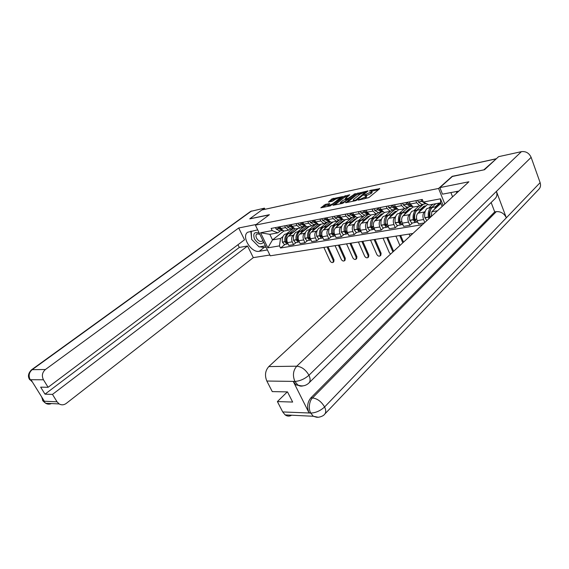 <?xml version="1.0" encoding="UTF-8"?>
<svg xmlns="http://www.w3.org/2000/svg" width="569" height="569" viewBox="0 0 569 569"><rect width="100%" height="100%" fill="white"/><g stroke="black" fill="none" stroke-linecap="round" stroke-linejoin="round"><path stroke-width="0.85" d="M360.554 199.691L360.341 199.214L359.188 199.449L358.328 200.146L368.833 197.614L379.701 188.702L370.433 190.316L369.345 191.013L371.913 190.686L371.543 191.732L363.84 195.316L366.301 195.238L366.009 194.605M325.454 204.385L320.824 207.799L330.312 205.893L342.659 196.597L331.919 198.887L328.405 202.073L332.31 201.255L335.525 199.178L340.077 197.422L339.707 198.289L332.502 203.979L327.936 205.75L329.671 203.56L325.454 204.385L325.895 205.359L322.637 207.472M360.341 199.214L365.006 197.059L366.301 195.238M484.176 169.797L452.199 176.319L438.592 188.453L255.389 225.118L269.4 214.705L249.727 218.83L261.818 209.989L495.592 158.979L495.72 159.327M484.112 169.619L496.246 158.836M345.589 202.393L345.788 202.72L355.54 200.722L356.991 200.053L368.008 190.892L356.507 193.645L345.739 202.728M342.737 203.346L332.957 205.302L344.039 196.305L349.779 194.783L345.248 198.602L348.143 198.353L355.355 193.581L342.737 203.346M255.389 225.118L270.254 255.808L412.909 233.482M264.087 209.499L294.621 202.763M422.689 204.299L419.801 205.871L416.686 202.792L415.818 200.679M427.739 204.307L417.909 213.162C416.33 214.99 416.074 217.479 417.141 220.63L423.571 219.542C422.504 216.369 422.76 213.859 424.332 212.017L425.313 211.127M429.218 207.585L432.881 204.257M423.571 219.542L424.794 222.507M409.388 201.91L410.263 204.015L413.371 207.066L414.687 206.824M417.141 220.63L418.492 223.894L424.346 222.92M407.66 207.102L404.751 208.659L401.636 205.644L400.768 203.567M412.468 222.963L409.865 225.324L408.514 222.095C407.447 218.98 407.71 216.512 409.289 214.691L410.277 213.809M414.204 210.31L419.012 206.021M394.552 204.755L395.419 206.817L398.535 209.812L399.851 209.57M413.016 206.988L403.072 215.793C401.486 217.607 401.23 220.054 402.29 223.155L403.641 226.362L409.865 225.324M393.108 209.819L390.192 211.362L387.069 208.403L386.202 206.355M397.902 225.416L395.291 227.742L393.94 224.57C392.88 221.505 393.143 219.072 394.73 217.28L395.718 216.412M399.666 212.948L404.502 208.709M380.184 207.514L381.052 209.541L384.175 212.479L385.49 212.23M398.506 209.812L388.712 218.347C387.119 220.132 386.849 222.55 387.916 225.594L389.26 228.745L395.291 227.742M379.018 212.443L376.088 213.972L372.972 211.071L372.105 209.065M383.791 227.785L381.173 230.089L379.822 226.967C378.762 223.951 379.032 221.561 380.633 219.783L381.621 218.93M385.583 215.509L390.37 211.376M366.272 210.181L367.133 212.173L370.255 215.054L371.578 214.812M384.616 212.393L374.793 220.822C373.193 222.586 372.93 224.961 373.982 227.956L375.334 231.057L381.173 230.089M365.362 214.99L362.425 216.505L359.309 213.652L358.442 211.682M370.12 230.082L367.489 232.358L366.144 229.286C365.092 226.32 365.362 223.966 366.962 222.216L367.958 221.369M371.934 217.984L376.65 213.972M352.787 212.763L353.655 214.726L356.77 217.55L358.093 217.308M371.159 214.89L361.308 223.219C359.708 224.961 359.43 227.301 360.49 230.246L361.827 233.297L367.489 232.358M352.119 217.458L349.181 218.958L346.066 216.163L345.198 214.221M356.863 232.308L354.224 234.563L352.887 231.54C351.834 228.624 352.111 226.298 353.712 224.57L354.707 223.738M358.698 220.388L363.47 216.384M339.721 215.274L340.582 217.202L343.697 219.975L345.027 219.726M358.1 217.308L348.228 225.544C346.621 227.266 346.343 229.57 347.396 232.472L348.74 235.474L354.224 234.563M339.28 219.854L336.336 221.341L333.221 218.596L332.36 216.682M344.003 234.471L341.364 236.697L340.027 233.724C338.975 230.85 339.252 228.56 340.867 226.853L341.855 226.035M345.852 222.721L352.239 217.436M327.047 217.699L327.908 219.598L331.016 222.323L332.346 222.081M345.433 219.655L335.539 227.799C333.932 229.499 333.647 231.775 334.7 234.627L336.037 237.579L341.364 236.697M326.819 222.173L323.875 223.645L320.76 220.95L319.906 219.072M331.521 236.569L328.875 238.767L327.545 235.843C326.499 233.013 326.784 230.758 328.391 229.072L329.387 228.261M333.391 224.983L339.778 219.755M314.749 220.061L315.603 221.924L318.711 224.606L320.034 224.357M333.128 221.931L323.228 229.99C321.613 231.668 321.329 233.909 322.374 236.718L323.704 239.627L328.875 238.767M314.721 224.428L311.776 225.893L308.668 223.24L307.815 221.391M319.408 238.61L316.755 240.779L315.432 237.899C314.387 235.118 314.671 232.892 316.286 231.22L317.274 230.424M321.286 227.18L327.687 222.01M302.808 222.351L303.661 224.186L306.762 226.818L308.085 226.576M321.179 224.15L311.271 232.116C309.657 233.774 309.365 235.986 310.411 238.752L311.734 241.612L316.755 240.779M302.971 226.618L300.027 228.069L296.926 225.459L296.079 223.638M307.637 240.587L304.984 242.735L303.661 239.898C302.623 237.152 302.914 234.961 304.529 233.311L305.517 232.522M309.529 229.314L315.93 224.2M291.214 224.57L292.061 226.384L295.162 228.973L296.485 228.724M309.564 226.298L299.65 234.179C298.035 235.815 297.751 237.998 298.782 240.723L300.105 243.546L304.984 242.735M291.556 228.745L288.611 230.182L285.517 227.621L284.671 225.829M296.193 242.508L293.547 244.634L292.231 241.839C291.193 239.136 291.484 236.974 293.099 235.346L294.088 234.563M298.106 231.391L304.507 226.334M279.948 226.732L280.794 228.518L283.881 231.057L285.204 230.815M298.27 228.389L288.362 236.185C286.748 237.806 286.456 239.954 287.487 242.643L288.803 245.417L293.547 244.634M442.127 206.497L440.655 202.82L429.019 204.968L423.364 202.045L422.298 199.434L271.136 228.425L272.167 230.58L277.821 232.856L269.834 234.328L272.508 239.898L280.503 238.482L282.978 236.548M440.89 203.41L431.779 211.768L437.518 210.758M423.364 202.045L440.491 198.816L443.18 205.53M280.503 238.482L279.486 245.886L280.503 248.006L422.461 224.663M279.486 245.886L267.857 247.828L260.574 232.764L272.167 230.58M438.592 188.453L444.809 204.029M288.611 230.182L283.881 231.057L272.508 239.898L267.857 247.828M280.453 230.815L277.821 232.856M286.996 233.411L293.398 228.404M431.316 216.49L431.779 211.768M285.076 244.378L280.503 248.006M440.491 198.816L440.655 202.82M269.834 234.328L260.574 232.764M364.096 198.965L365.454 198.083L365.006 197.059M366.5 195.686L366.365 197.336L365.454 198.083M366.528 195.608L371.08 193.488L370.639 192.471M372.098 191.127L371.977 192.756L371.08 193.488M378.463 189.719L372.126 191.063M361.358 193.346L356.941 194.641L347.254 202.422M355.483 200.21L366.144 191.774L360.127 194.15L353.584 199.427L353.178 200.516L355.483 200.21L355.689 200.686M334.764 204.982L344.465 197.279L344.039 196.305M348.399 196.099L344.465 197.279M347.844 199.506L348.249 199.42M340.639 202.279L340.276 203.183L344.949 201.383L347.631 199.015L343.185 200.252L340.639 202.279M328.299 204.861L325.895 205.359M336.272 198.673L332.353 199.847L329.92 201.76M341.407 197.585L340.255 197.827M429.716 217.963L429.339 216.881C428.948 213.951 429.375 211.604 430.626 209.854M431.352 207.336L426.956 208.567C425.007 210.573 424.289 213.603 424.801 217.657L426.885 220.573M433.165 206.938L430.541 207.92C428.599 209.925 427.881 212.97 428.393 217.038L428.912 218.709M430.143 217.571L429.979 216.768C429.467 212.692 430.178 209.641 432.12 207.628L436.558 206.391M438.087 205.985L435.747 206.974L434.076 209.662M421.167 199.655L422.006 201.412L425.569 203.766L426.65 203.745M417.568 200.345L418.414 202.095L421.985 204.435L424.104 204.036M437.39 206.07L440.619 203.112L439.048 203.403L435.584 206.568M435.854 203.709L432.234 207.009M422.71 200.437L422.127 199.47M429.915 216.334L429.332 216.867M439.048 203.403L439.382 204.243M458.827 191.077L442.49 194.157L439.88 187.606L468.892 181.781L268.803 366.571L296.741 366.201L521.432 151.653L498.579 156.674L484.511 169.726L452.369 176.468L439.88 187.606M450.883 192.535L452.583 196.846M291.634 415.221C289.415 416.494 287.253 416.394 285.14 414.901L282.722 411.942L277.395 401.572L287.317 391.892M521.432 151.653C525.891 151.148 529.12 153.047 531.133 157.357L496.417 191.397C497.42 194.484 496.886 196.974 494.824 198.866L309.209 382.702M301.278 385.867L296.079 384.929L293.32 381.557L308.981 412.767C306.748 407.155 307.36 402.205 310.83 397.902L494.717 211.91L496.296 211.647C500.834 211.369 504.177 213.425 506.339 217.813L540.123 182.649L531.133 157.357M540.123 182.649C540.998 185.451 540.479 187.763 538.559 189.584L324.984 413.855M310.83 397.902L312.509 397.944C317.417 398.599 321.442 401.607 324.593 406.97L506.339 217.813L496.417 191.397L308.953 375.256C304.65 378.968 300.034 381.024 295.105 381.422L266.84 381.038C264.564 375.476 265.218 370.654 268.803 366.571M277.395 401.572L292.658 402.063L287.501 391.899L272.267 391.607L266.84 381.038M494.717 211.91L491.147 202.507M496.296 211.647L312.509 397.944C309.5 400.469 308.113 408.649 310.667 412.845L308.981 412.767M318.334 417.269L313.277 416.266L316.499 417.212C319.998 417.703 324.195 415.299 324.294 414.581C326.087 412.98 326.186 410.441 324.593 406.97C320.404 410.768 315.859 412.795 310.966 413.066L310.667 412.845M257.686 229.869L247.671 232.244C241.036 236.441 251.256 253.148 259.244 251.292L267.416 249.947M256.256 224.463L238.703 227.991L244.521 239.805L48.095 387.29L43.464 379.779L30.214 379.708L31.117 379.957L44.204 400.996L43.429 401.06M48.095 387.29L40.655 387.148L45.001 394.161L239.307 247.437L237.97 244.727M239.307 247.437L247.572 246L253.297 257.636L66.224 403.435C63.906 405.092 61.552 405.263 59.155 403.94L57.049 401.806L52.476 394.395L247.572 246M269.87 255.019L253.297 257.636M238.703 227.991L45.435 369.501C42.206 372.411 41.544 375.832 43.464 379.779M29.346 379.075L29.787 379.793C27.589 376.692 28.13 373.399 31.402 369.907L250.63 211.398L264.436 208.154L264.955 209.243M45.001 394.161L52.476 394.395M249.755 218.887L269.123 214.911M264.436 208.154L261.968 209.961M250.837 231.192L251.576 238.141M252.913 240.701L258.226 246.021M259.77 246.825L264.116 247.501L259.244 251.292M266.072 247.174L264.116 247.501M32.412 382.041L30.363 379.95M32.433 382.084L30.185 379.808M42.504 400.206L43.593 401.202L57.049 401.806M456.48 193.247L456.722 191.412M259.293 233.183C254.414 231.512 252.8 233.425 254.443 238.916C257.963 244.037 261.022 245.09 263.603 242.074M259.756 234.144L256.783 233.987C255.794 234.876 255.701 236.249 256.519 238.112C258.276 240.972 260.154 241.981 262.145 241.142L262.764 240.338M265.431 245.858L259.137 246.932L251.64 239.421L251.199 231.128M415.249 220.971L414.175 219.485C413.798 216.711 414.189 214.456 415.363 212.721M416.216 210.082L411.928 211.284C409.972 213.268 409.246 216.248 409.751 220.239L411.714 223.091L412.433 222.97M418.009 209.677L415.398 210.658C413.443 212.642 412.724 215.637 413.229 219.641L415.185 222.507L416.288 222.102M417.447 222.13L416.721 222.251L414.758 219.378C414.253 215.367 414.979 212.365 416.928 210.381L421.259 209.172M422.788 208.759L420.441 209.748L418.756 212.393M411.792 206.284L408.378 204.001L407.532 202.265M406.003 202.564L406.849 204.292L410.42 206.59L411.984 206.44M402.525 203.225L403.371 204.947L406.949 207.237L409.083 206.839M422.226 208.823L425.477 205.9L423.948 206.184L420.463 209.314M423.457 204.157L417.233 209.726M408.684 204.363L406.97 202.379M414.716 219.072L414.182 219.556M423.948 206.184L424.275 206.981M400.512 223.461L399.495 222.002C399.132 219.385 399.495 217.216 400.583 215.502M401.565 212.742L397.382 213.916C395.412 215.871 394.68 218.816 395.178 222.742L397.141 225.544L397.866 225.416M403.336 212.337L400.74 213.311C398.777 215.274 398.044 218.219 398.549 222.159L400.512 224.975L401.586 224.599M402.717 224.606L401.991 224.727L400.028 221.91C399.53 217.963 400.263 215.004 402.226 213.041L406.444 211.853M407.98 211.448L405.619 212.429L403.933 215.039M396.885 208.987L393.656 206.789L392.809 205.089M391.33 205.373L392.176 207.073L395.754 209.321L397.162 209.221M387.966 206.021L388.812 207.713L392.39 209.954L394.53 209.548M407.546 211.49L410.804 208.603L409.324 208.873L405.825 211.967M408.962 206.86L402.703 212.372M393.848 207.024L392.297 205.189M400 221.718L399.523 222.152M409.324 208.873L409.644 209.634M386.237 225.865L385.284 224.442L386.266 218.212M387.368 215.317L383.286 216.469C381.315 218.396 380.576 221.298 381.066 225.16L383.029 227.913L383.755 227.792M389.118 214.911L386.543 215.879C384.573 217.813 383.833 220.722 384.331 224.599L386.294 227.365L387.347 227.01M388.456 227.003L387.731 227.123L385.768 224.357C385.27 220.473 386.01 217.557 387.98 215.615L392.098 214.456M393.641 214.051L391.273 215.025L389.573 217.6M382.439 211.597L379.402 209.499L378.563 207.82M377.126 208.098L377.965 209.769L381.55 211.974L382.809 211.903M373.869 208.723L374.708 210.388L378.293 212.578L380.441 212.18M393.307 214.079L396.593 211.22L395.163 211.483L391.643 214.541M394.914 209.477L388.62 214.933M379.48 209.584L378.093 207.913M385.754 224.271L385.32 224.655M395.163 211.483L395.462 212.201M372.403 228.19L371.507 226.803L372.396 220.843M373.613 217.813L369.63 218.937C367.652 220.85 366.905 223.702 367.396 227.508L369.352 230.21L370.085 230.089M375.341 217.408L372.787 218.368C370.81 220.281 370.063 223.148 370.554 226.967L372.517 229.684L373.541 229.357M373.911 229.449L374.58 229.335L373.911 229.449L371.948 226.725C371.457 222.906 372.204 220.032 374.182 218.119L378.2 216.981M379.743 216.576L377.368 217.536L375.661 220.082M368.449 214.122L365.597 212.116L364.757 210.473M363.363 210.736L364.21 212.379L367.794 214.534L368.897 214.499M360.205 211.341L361.052 212.977L364.637 215.125L366.785 214.726M379.516 216.59L382.816 213.752L381.429 214.008L377.901 217.031M381.287 212.017L374.964 217.422M365.547 212.059L364.338 210.551M371.948 226.739L371.557 227.081M381.429 214.008L381.721 214.698M409.175 234.065L410.043 236.135M358.996 230.445L358.157 229.094L358.947 223.411M360.284 220.231L356.386 221.334C354.402 223.219 353.655 226.035 354.138 229.784L356.094 232.444L356.827 232.316M361.991 219.826L359.452 220.779C357.467 222.671 356.72 225.495 357.204 229.257L359.16 231.924L360.177 231.611M361.095 231.64L360.511 231.697L358.555 229.023C358.065 225.26 358.819 222.429 360.803 220.537L364.722 219.428M366.272 219.022L363.897 219.975L362.183 222.486M354.885 216.561L352.218 214.655L351.379 213.034M350.027 213.297L350.867 214.911L354.451 217.024L355.405 217.002M346.969 213.88L347.808 215.487L351.393 217.593L353.548 217.194M366.13 219.029L369.459 216.213L368.115 216.462L364.573 219.449M367.994 214.556L361.713 219.833M352.04 214.442L351.002 213.105M368.115 216.462L368.392 217.116M395.924 236.142L399.907 245.495M399.708 235.552L402.795 242.828M403.513 242.166L400.647 235.402M345.988 232.621L345.205 231.313L345.895 225.907M347.346 222.579L343.541 223.66C341.556 225.523 340.803 228.297 341.279 231.988L343.235 234.606L343.961 234.478M349.032 222.173L346.514 223.126C344.529 224.99 343.768 227.778 344.252 231.476L346.208 234.101L347.211 233.809M348.015 233.852L347.517 233.88L345.561 231.256C345.084 227.543 345.838 224.755 347.823 222.884L351.656 221.796L355.191 218.845L355.461 219.463M353.2 221.398L350.824 222.344L349.103 224.812M383.051 238.155L389.317 252.657L390.583 254.108M341.727 218.923L339.245 217.116L338.406 215.523M337.097 215.772L337.936 217.358L342.325 219.435M334.124 216.341L334.963 217.927L338.548 219.99L340.703 219.584M353.143 221.398L356.5 218.603L355.191 218.845M355.049 217.038L348.861 222.18M338.96 216.768L338.071 215.587M386.728 237.579L392.909 251.953M393.627 251.292L387.667 237.437M333.363 234.734L332.645 233.475L333.235 228.347M334.792 224.855L331.073 225.914C329.081 227.756 328.327 230.495 328.797 234.129L330.753 236.704L331.485 236.576M336.457 224.456L333.96 225.395C331.969 227.244 331.208 229.99 331.684 233.631L333.64 236.213L334.622 235.936M335.312 235.986L332.957 233.418C332.481 229.762 333.242 227.017 335.226 225.168L338.975 224.094M340.525 223.695L338.142 224.641L336.421 227.074M370.547 240.111L376.799 254.4C377.766 256 378.876 256.505 380.12 255.915L380.377 253.902L381.095 253.255L380.839 255.261L380.213 255.83M328.96 221.213L326.656 219.499L325.817 217.934M324.55 218.183L325.39 219.741L329.629 221.782M321.67 218.731L322.502 220.288L326.087 222.308L328.242 221.91M342.424 219.499L336.379 224.456M343.889 220.921L342.645 221.149L339.181 224.001M326.293 219.037L325.525 217.991M342.645 221.149L342.908 221.732M374.118 239.556L380.377 253.902M381.095 253.255L375.063 239.407M321.108 236.775L320.439 235.566L320.944 230.73M322.602 227.067L318.967 228.105C316.976 229.926 316.215 232.629 316.684 236.206L318.633 238.738L319.365 238.617M330.006 222.01L324.266 226.661L321.769 227.6C319.778 229.428 319.017 232.138 319.486 235.73L321.435 238.269L322.403 237.998M322.986 238.062L320.717 235.516C320.247 231.917 321.016 229.207 323.007 227.38L326.663 226.327M328.213 225.936L325.831 226.867L324.11 229.271M358.392 242.017L364.629 256.093C365.583 257.665 366.664 258.162 367.866 257.601L368.107 255.609L368.826 254.969L368.584 256.953L367.951 257.522M316.577 223.425L314.444 221.818L313.604 220.281M312.374 220.516L313.206 222.052L317.296 224.058M309.579 221.049L310.411 222.579L313.988 224.563L316.144 224.165M331.585 223.19L330.461 223.397L327.054 226.163M314.01 221.256L313.348 220.331M330.461 223.397L330.696 223.916M361.863 241.469L368.107 255.609M368.826 254.969L362.809 241.327M309.202 238.752L308.597 237.6L309.01 233.055M310.766 229.215L307.21 230.232C305.219 232.038 304.451 234.698 304.913 238.226L306.862 240.715L307.594 240.595M312.395 228.816L309.934 229.741C307.943 231.547 307.175 234.222 307.637 237.757L309.586 240.26L310.532 240.004M311.015 240.061L308.839 237.55C308.377 234.008 309.138 231.334 311.129 229.527L314.714 228.496M316.257 228.105L313.882 229.03L312.153 231.405M346.564 243.866L352.794 257.743C353.726 259.279 354.786 259.777 355.952 259.236L356.173 257.273L356.898 256.633L356.671 258.603L356.03 259.172M304.55 225.573L302.488 223.966L301.748 222.55M300.553 222.785L301.385 224.293L305.325 226.263M297.836 223.304L298.668 224.812L302.239 226.754L304.394 226.355M317.971 224.421L312.545 228.766M319.636 225.388L318.626 225.573L315.254 228.283M302.096 223.411L301.527 222.593M318.626 225.573L318.832 226.035M349.942 243.34L356.173 257.273M356.898 256.633L350.888 243.191M297.63 240.673L297.082 239.57L297.409 235.331M299.266 231.299L295.788 232.301C293.789 234.079 293.021 236.711 293.483 240.189L295.425 242.643L296.15 242.515M300.88 230.907L298.433 231.825C296.435 233.61 295.667 236.249 296.129 239.734L298.071 242.195L299.002 241.953M299.386 242.01L297.295 239.535C296.833 236.043 297.601 233.397 299.593 231.611L303.099 230.609M304.643 230.21L302.267 231.128L300.539 233.475M335.063 245.666L341.272 259.343C342.197 260.851 343.221 261.349 344.359 260.83L344.565 258.888L345.283 258.255L345.077 260.204L344.43 260.773M292.864 227.65L290.965 226.156L290.233 224.762M289.066 224.983L289.898 226.469L293.689 228.404M286.427 225.488L287.26 226.974L290.823 228.887L292.971 228.482M306.3 226.732L301.136 230.829M308.021 227.529L307.125 227.692L303.775 230.353M290.524 225.516L290.041 224.798M307.125 227.692L307.31 228.091M338.349 245.154L344.565 258.888M345.283 258.255L339.295 245.004M286.385 242.529L285.894 241.491L286.136 237.572M288.085 233.333L284.678 234.314C282.686 236.071 281.918 238.667 282.366 242.095L284.301 244.506L285.033 244.386M289.678 232.934L287.245 233.845C285.254 235.616 284.486 238.212 284.941 241.654L286.876 244.073L287.793 243.845M288.085 243.895L286.072 241.462C285.617 238.013 286.385 235.41 288.383 233.646L291.812 232.657M293.355 232.259L290.979 233.176L289.251 235.488M323.868 247.423L330.063 260.908C330.966 262.387 331.976 262.878 333.078 262.38L333.263 260.46L333.989 259.834L333.797 261.761L333.142 262.33M281.52 229.67L279.77 228.276L279.038 226.91M277.907 227.123L278.732 228.589L282.373 230.481M275.339 227.614L276.171 229.079L279.728 230.95L281.875 230.552M294.991 228.951L290.034 232.835M296.726 229.606L292.608 232.372M279.287 227.572L278.881 226.939M327.061 246.918L333.263 260.46M333.989 259.834L328.014 246.768M298.782 240.723L303.661 239.898M310.411 238.752L315.432 237.899M322.374 236.718L327.545 235.843M334.7 234.627L340.027 233.724M347.396 232.472L352.887 231.54M360.49 230.246L366.144 229.286M373.982 227.956L379.822 226.967M387.916 225.594L393.94 224.57M402.29 223.155L408.514 222.095M287.487 242.643L292.231 241.839M288.362 236.185L293.099 235.346M299.65 234.179L304.529 233.311M292.061 226.384L296.926 225.459M311.271 232.116L316.286 231.22M303.661 224.186L308.668 223.24M323.228 229.99L328.391 229.072M315.603 221.924L320.76 220.95M335.539 227.799L340.867 226.853M327.908 219.598L333.221 218.596M348.228 225.544L353.712 224.57M340.582 217.202L346.066 216.163M361.308 223.219L366.962 222.216M353.655 214.726L359.309 213.652M374.793 220.822L380.633 219.783M367.133 212.173L372.972 211.071M388.712 218.347L394.73 217.28M381.052 209.541L387.069 208.403M403.072 215.793L409.289 214.691M395.419 206.817L401.636 205.644M417.909 213.162L424.332 212.017M410.263 204.015L416.686 202.792M280.794 228.518L285.517 227.621M295.396 202.664L294.443 202.877M496.374 158.723L450.399 168.844M366.365 197.336L365.924 196.312M365.056 195.316L364.85 194.847M371.977 192.756L371.543 191.732M370.625 190.779L370.433 190.316M379.601 188.78L379.438 188.396M359.395 199.925L359.188 199.449M356.941 194.641L356.507 193.645M358.349 193.986L357.922 192.991M367.809 191.284L367.652 190.914M356.713 200.238L356.493 199.747M366.287 192.514L366.066 192.002M354.48 200.935L354.274 200.459M345.86 196.639L345.426 195.658M345.646 199.378L345.447 198.922M348.52 199.2L348.143 198.353M349.779 198.197L349.558 197.699M354.345 194.541L354.131 194.043M345.17 201.881L344.949 201.383M347.716 199.847L347.495 199.349M332.716 204.456L332.502 203.979M339.913 198.766L339.707 198.289M332.353 199.847L331.919 198.887M333.719 199.214L333.292 198.254M324.515 205.999L324.074 205.025M424.83 217.827L428.421 217.216M430.008 216.945L431.01 216.775M429.979 216.768L431.245 216.554M418.322 201.981L421.914 201.298M424.801 217.657L428.393 217.038M418.414 202.095L422.006 201.412M293.32 381.557L295.091 381.415M282.722 411.942L310.944 413.058M294.806 381.202C292.502 375.433 293.149 370.433 296.741 366.201C301.662 366.699 305.738 369.715 308.953 375.256C310.61 378.947 310.482 381.635 308.576 383.328C305.325 386.067 301.712 386.607 297.751 384.943L294.991 381.564M285.14 414.901L313.277 416.266L310.845 413.201M303.064 385.853C301.15 386.429 299.379 386.131 297.751 384.943L296.079 384.929M251.548 210.992L32.17 369.679L45.435 369.501M31.402 369.907L32.17 369.679C28.969 372.51 28.322 375.853 30.214 379.708M51.402 403.563C49.425 404.431 47.511 404.339 45.676 403.286L43.593 401.202M42.44 398.158L43.443 400.96M409.78 220.409L413.258 219.812M414.787 219.549L416.7 219.221M414.758 219.378L416.664 219.051M408.378 204.001L410.121 203.666M408.286 203.887L410.071 203.546M403.279 204.833L406.757 204.171M409.751 220.239L413.229 219.641M403.371 204.947L406.849 204.292M395.206 222.906L398.577 222.33M400.057 222.074L401.849 221.768M400.028 221.91L401.814 221.604M393.656 206.789L395.277 206.483M393.563 206.675L395.227 206.362M388.719 207.6L392.084 206.96M395.178 222.742L398.549 222.159M388.812 207.713L392.176 207.073M381.095 225.324L384.36 224.769M385.796 224.52L387.475 224.236M385.768 224.357L387.439 224.065M379.402 209.499L380.91 209.207M379.31 209.385L380.86 209.093M374.615 210.274L377.873 209.655M381.066 225.16L384.331 224.599M374.708 210.388L377.965 209.769M367.418 227.671L370.583 227.131M371.977 226.889L373.549 226.618M371.948 226.725L373.513 226.455M365.597 212.116L366.998 211.846M365.504 212.002L366.941 211.732M360.959 212.87L364.117 212.265M367.396 227.508L370.554 226.967M361.052 212.977L364.21 212.379M354.16 229.94L357.225 229.414M358.577 229.186L360.049 228.93M358.555 229.023L360.013 228.774M352.218 214.655L353.513 214.406M352.126 214.541L353.463 214.293M347.716 215.381L350.774 214.798M354.138 229.784L357.204 229.257M347.808 215.487L350.867 214.911M341.3 232.145L344.273 231.633M345.589 231.412L346.962 231.178M345.561 231.256L346.926 231.021M339.245 217.116L340.44 216.889M339.152 217.009L340.39 216.775M334.871 217.82L337.844 217.258M341.279 231.988L344.252 231.476M334.963 217.927L337.936 217.358M328.825 234.286L331.713 233.788M332.979 233.575L334.266 233.354M332.957 233.418L334.231 233.198M326.656 219.499L327.765 219.293M326.563 219.399L327.716 219.179M322.417 220.182L325.297 219.634M328.797 234.129L331.684 233.631M322.502 220.288L325.39 219.741M316.705 236.363L319.508 235.879M320.745 235.666L321.94 235.466M320.717 235.516L321.905 235.31M314.444 221.818L315.461 221.626M314.351 221.718L315.411 221.512M310.318 222.479L313.114 221.946M316.684 236.206L319.486 235.73M310.411 222.579L313.206 222.052M304.941 238.375L307.665 237.913M308.86 237.707L309.977 237.515M308.839 237.55L309.941 237.365M302.58 224.065L303.519 223.887M302.488 223.966L303.469 223.781M298.576 224.712L301.293 224.193M304.913 238.226L307.637 237.757M298.668 224.812L301.385 224.293M293.504 240.338L296.15 239.883M297.317 239.684L298.355 239.506M297.295 239.535L298.32 239.357M291.058 226.249L291.925 226.085M290.965 226.156L291.876 225.978M287.167 226.875L289.806 226.377M293.483 240.189L296.129 239.734M287.26 226.974L289.898 226.469M282.395 242.245L284.962 241.804M286.1 241.605L287.061 241.441M286.072 241.462L287.025 241.299M279.863 228.375L280.652 228.226M279.77 228.276L280.602 228.119M276.079 228.98L278.646 228.496M282.366 242.095L284.941 241.654M276.171 229.079L278.732 228.589M413.371 207.066L419.801 205.871M398.535 209.812L404.751 208.659M384.175 212.479L390.192 211.362M370.255 215.054L376.088 213.972M356.77 217.55L362.425 216.505M343.697 219.975L349.181 218.958M331.016 222.323L336.336 221.341M318.711 224.606L323.875 223.645M306.762 226.818L311.776 225.893M295.162 228.973L300.027 228.069M450.634 168.687L450.079 168.915M366.422 192.407L366.187 191.867M353.456 201.149L353.178 200.516M345.34 199.442L345.12 198.937M340.547 203.794L340.276 203.183M347.922 199.683L347.687 199.143M328.192 206.334L327.936 205.75M340.475 198.325L340.219 197.749M421.985 204.435L425.569 203.766M41.658 396.906L43.002 401.017L45.676 403.286L59.155 403.94M411.714 223.091L415.185 222.507M416.721 222.251L417.738 222.081M406.949 207.237L410.42 206.59M397.141 225.544L400.512 224.975M401.991 224.727L402.888 224.577M392.39 209.954L395.754 209.321M383.029 227.913L386.294 227.365M387.731 227.123L388.513 226.995M378.293 212.578L381.55 211.974M369.352 230.21L372.517 229.684M364.637 215.125L367.794 214.534M356.094 232.444L359.16 231.924M360.511 231.697L361.08 231.604M351.393 217.593L354.451 217.024M343.235 234.606L346.208 234.101M347.517 233.88L347.993 233.802M338.548 219.99L341.521 219.435M330.753 236.704L333.64 236.213M334.913 236L335.29 235.936M326.087 222.308L328.967 221.775M318.633 238.738L321.435 238.269M313.988 224.563L316.791 224.044M306.862 240.715L309.586 240.26M302.239 226.754L304.956 226.249M295.425 242.643L298.071 242.195M290.823 228.887L293.462 228.389M284.301 244.506L286.876 244.073M279.728 230.95L282.295 230.473"/></g></svg>
